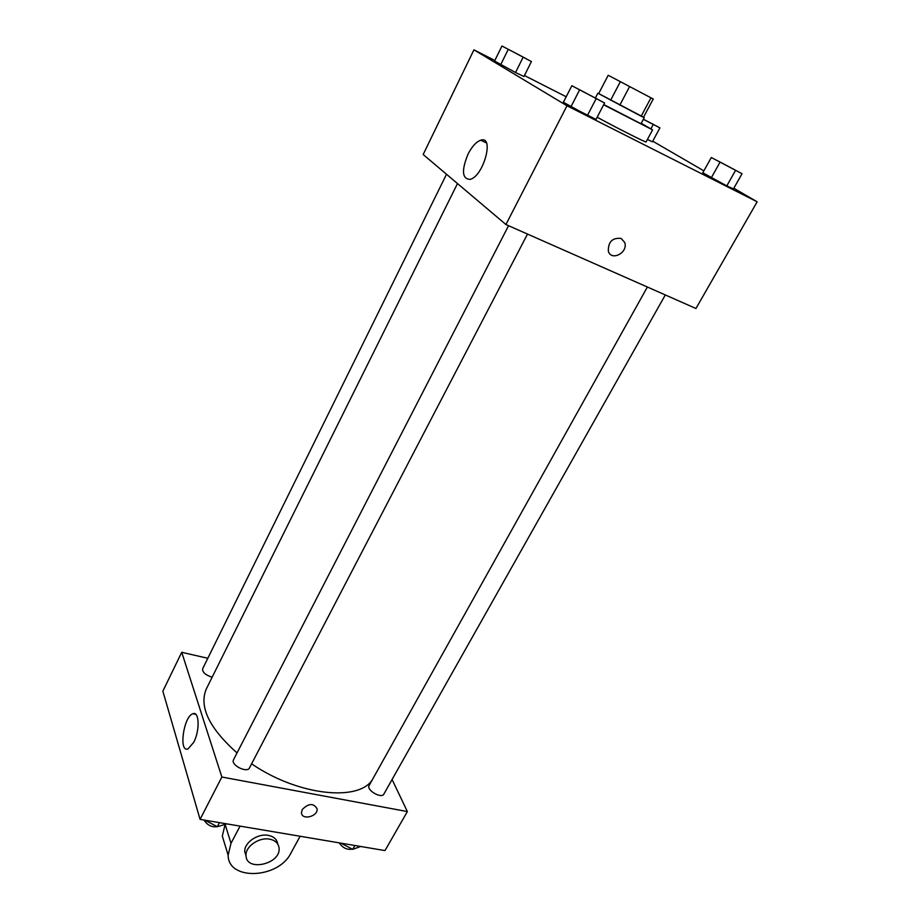 <?xml version="1.0" encoding="UTF-8"?>
<svg xmlns="http://www.w3.org/2000/svg" width="920" height="920" viewBox="0 0 920 920"><rect width="100%" height="100%" fill="white"/><g stroke="black" fill="none" stroke-linecap="round" stroke-linejoin="round"><path stroke-width="1.38" d="M641.148 116.23L598.655 93.633L608.212 75.267L653.246 99.015L643.482 117.3L641.148 116.23L650.981 97.807M598.678 93.575L643.529 117.219M644.23 117.691L640.998 123.751L603.773 104.546M610.592 100.291L620.356 81.662M619.793 105.19L629.613 86.537M641.24 123.291L652.579 129.869L603.646 104.799M652.579 129.869L646.093 141.91C646.771 143.095 618.918 129.064 597.149 117.219M711.298 157.504L702.799 172.776L726.8 185.897L733.435 188.922L742.049 173.708L711.298 157.504L742.049 173.708M571.86 85.721L563.373 102.258L570.929 106.789L595.987 119.45L604.601 102.982L571.86 85.721L604.601 102.982M494.845 60.467L473.938 49.829L566.996 105.765L757.148 201.79L733.815 188.243M703.869 170.855L652.74 141.185M566.191 96.761L524.434 75.52M652.406 141.806L647.415 139.46L652.406 141.806L659.928 127.868L643.402 119.243M501.952 46L494.569 61.042L515.522 72.519L523.94 76.521L531.438 61.536L501.952 46L531.438 61.536M473.938 49.829L423.166 154.514L505.931 224.537L695.945 308.487L757.148 201.79M505.931 224.537L566.996 105.765M468.004 154.157C471.971 146.487 476.203 141.841 480.723 140.208C494.73 135.171 483.575 176.387 470.074 179.388C462.07 178.94 461.38 170.522 468.004 154.157M621.161 238.429L624.714 242.477C628.486 252.517 611.248 261.671 608.338 251.16C608.166 241.787 612.444 237.544 621.161 238.429L624.703 242.477C628.486 252.505 611.236 261.671 608.338 251.16M372.358 779.734C358.501 802.021 297.585 795.478 251.608 763.83M237.038 752.939C209.116 728.019 198.881 706.675 206.321 688.931L457.493 183.563M446.51 174.259L202.641 668.771C202.331 672.198 205.344 674.958 211.703 677.051L212.175 677.143M665.298 294.952L383.858 794.086C381.558 799.043 366.091 790.05 369.115 785.519L647.369 287.029M527.505 234.071L249.492 767.889C247.1 773.478 230.356 764.911 233.542 759.724L508.565 225.699M407.364 811.567L392.081 779.505L407.364 811.567L221.858 777.02L407.364 811.567L384.985 850.586L200.077 819.363L221.858 777.02L181.723 652.292L221.858 777.02M181.723 652.292L207.805 658.283L181.723 652.292L162.852 691.196L200.077 819.363M525.251 58.213L508.173 49.231M494.569 61.042L515.522 72.519L523.054 57.385M515.522 72.519L523.94 76.521M500.687 64.699L508.173 49.53M597.712 99.279L578.795 89.32M563.373 102.258L587.409 115.471L596.08 98.808M587.409 115.471L595.987 119.45M570.929 106.789L579.531 90.079M643.344 119.358L659.928 127.868M654.074 124.729L643.379 119.289M650.957 128.766L653.223 124.556M735.609 170.269L717.795 160.85M702.799 172.776L726.8 185.897L735.471 170.522M726.8 185.897L733.435 188.922M711.332 177.744L719.934 162.334M204.873 820.168L217.315 826.712L226.837 823.883M217.315 826.712L219.443 822.63M218.35 826.401C212.428 827.758 207.644 825.631 203.987 820.019M340.894 843.145L352.705 849.344L360.697 846.481M352.705 849.344L354.878 845.503M352.245 849.102C347.162 850.068 342.803 847.987 339.158 842.846M193.763 742.279L188.048 748.891C178.422 752.985 183.597 716.22 192.889 713.747C199.306 710.723 200.031 730.457 193.763 742.279M302.22 809.554C308.637 803.171 313.605 802.953 317.112 808.875C318.147 816.546 301.714 820.628 301.472 812.716L302.22 809.554C308.637 803.171 313.605 802.942 317.112 808.864L317.112 808.864C318.147 816.546 301.714 820.628 301.461 812.716M240.062 826.114L231 843.295L225.124 824.389L222.318 836.107L224.894 844.537M277.702 843.985C276.989 839.35 273.827 836.475 268.226 835.348C257.669 833.186 243.834 842.915 244.789 851.805L246.042 855.899M231 843.295L228.125 855.128C227.999 881.084 278.553 878.818 290.961 853.001L300.115 836.257M269.548 839.144C275.31 840.317 278.484 843.306 279.07 848.125C281.025 864.006 246.238 872.091 246.031 855.657C245.077 846.745 258.957 837.005 269.548 839.144M595.447 97.853L597.851 93.23M486.404 142.887L480.723 140.208M192.889 713.747L195.845 714.357M246.031 855.657L244.789 851.805M228.125 855.128L222.318 836.107"/></g></svg>

